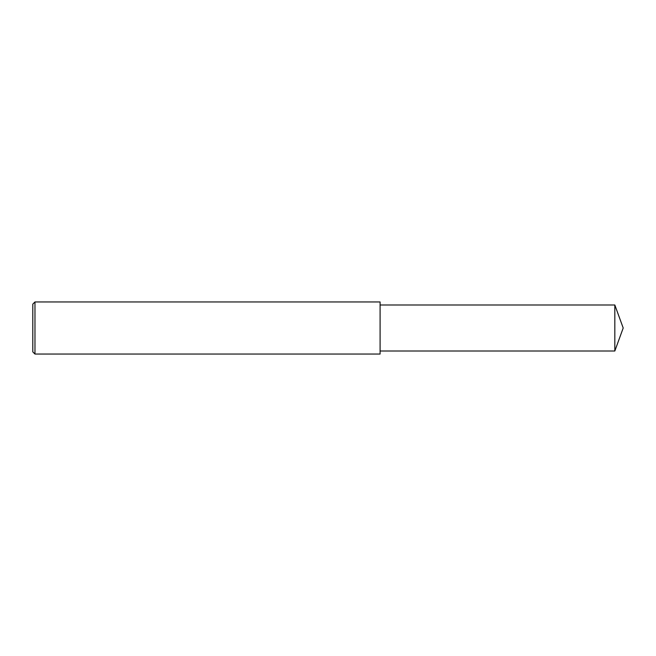 <?xml version="1.0" encoding="UTF-8"?>
<svg xmlns="http://www.w3.org/2000/svg" width="656" height="656" viewBox="0 0 656 656"><rect width="100%" height="100%" fill="white"/><g stroke="black" fill="none" stroke-linecap="round" stroke-linejoin="round"><path stroke-width="0.98" d="M34.973 328L34.973 354.043L32.8 351.878L32.8 304.122L34.973 301.957L34.973 328M34.973 301.957L380.095 301.957L380.095 354.043L34.973 354.043M380.095 304.991L614.828 304.991L614.828 351.009L380.095 351.009M614.828 351.009L623.2 328L614.828 304.991"/></g></svg>
